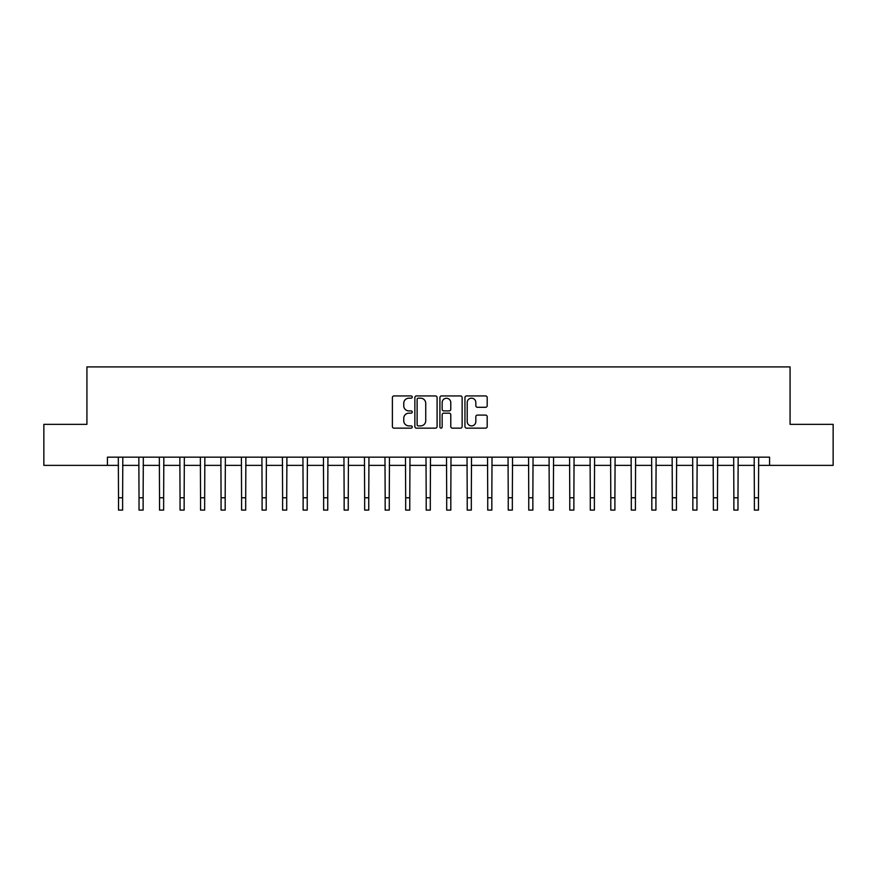 <?xml version="1.0" encoding="UTF-8"?>
<svg xmlns="http://www.w3.org/2000/svg" width="877" height="877" viewBox="0 0 877 877"><rect width="100%" height="100%" fill="white"/><g stroke="black" fill="none" stroke-linecap="round" stroke-linejoin="round"><path stroke-width="1.32" d="M412.245 397.062A1.129 1.129 0 0 0 411.116 395.933L394.003 395.933A1.611 1.611 0 0 0 392.392 397.544L392.392 426.54A1.611 1.611 0 0 0 394.003 428.151L411.116 428.151A1.129 1.129 0 0 0 412.245 427.022A1.129 1.129 0 0 0 411.116 425.893L408.901 425.893A5.152 5.152 0 0 1 403.749 420.741L403.749 418.318A5.152 5.152 0 0 1 408.901 413.166L411.116 413.166A1.129 1.129 0 0 0 412.245 412.037A1.129 1.129 0 0 0 411.116 410.907L408.901 410.907A5.152 5.152 0 0 1 403.749 405.755L403.749 403.343A5.152 5.152 0 0 1 408.901 398.191L411.116 398.191A1.129 1.129 0 0 0 412.245 397.062M485.573 407.29A1.611 1.611 0 0 0 487.184 405.678L487.184 397.544A1.611 1.611 0 0 0 485.573 395.933L466.564 395.933A1.611 1.611 0 0 0 464.953 397.544L464.953 426.54A1.611 1.611 0 0 0 466.564 428.151L485.573 428.151A1.611 1.611 0 0 0 487.184 426.54L487.184 416.707A1.611 1.611 0 0 0 485.573 415.095L477.439 415.095A1.611 1.611 0 0 0 475.827 416.707L475.827 421.585A4.308 4.308 0 0 1 471.519 425.893A4.308 4.308 0 0 1 467.211 421.585L467.211 402.499A4.308 4.308 0 0 1 471.519 398.191A4.308 4.308 0 0 1 475.827 402.499L475.827 405.678A1.611 1.611 0 0 0 477.439 407.29L485.573 407.29M107.432 465.369L43.85 465.369L43.85 424.347L86.922 424.347L86.922 366.915L790.078 366.915L790.078 424.347L833.15 424.347L833.15 465.369L769.567 465.369L769.567 457.169L107.432 457.169L107.432 465.369L118.516 465.369M437.086 397.544A1.611 1.611 0 0 0 435.485 395.933L416.476 395.933A1.611 1.611 0 0 0 414.865 397.544L414.865 426.54A1.611 1.611 0 0 0 416.476 428.151L435.485 428.151A1.611 1.611 0 0 0 437.086 426.54L437.086 397.544M441.515 395.933L460.524 395.933A1.611 1.611 0 0 1 462.135 397.544L462.135 426.54A1.611 1.611 0 0 1 460.524 428.151L452.389 428.151A1.611 1.611 0 0 1 450.778 426.54L450.778 414.777A1.611 1.611 0 0 0 449.167 413.166L443.773 413.166A1.611 1.611 0 0 0 442.161 414.777L442.161 427.022A1.129 1.129 0 0 1 441.032 428.151A1.129 1.129 0 0 1 439.914 427.022L439.914 397.544A1.611 1.611 0 0 1 441.515 395.933M122.616 465.369L139.026 465.369M143.126 465.369L159.537 465.369M163.637 465.369L180.048 465.369M184.148 465.369L200.559 465.369M204.659 465.369L221.07 465.369M225.181 465.369L241.581 465.369M245.692 465.369L262.102 465.369M266.202 465.369L282.613 465.369M286.713 465.369L303.124 465.369M307.224 465.369L323.635 465.369M327.735 465.369L344.146 465.369M348.246 465.369L364.657 465.369M368.757 465.369L385.167 465.369M389.267 465.369L405.678 465.369M409.778 465.369L426.189 465.369M430.3 465.369L446.7 465.369M450.811 465.369L467.222 465.369M471.322 465.369L487.733 465.369M491.833 465.369L508.243 465.369M512.343 465.369L528.754 465.369M532.854 465.369L549.265 465.369M553.365 465.369L569.776 465.369M573.876 465.369L590.287 465.369M594.387 465.369L610.798 465.369M614.898 465.369L631.308 465.369M635.419 465.369L651.819 465.369M655.93 465.369L672.341 465.369M676.441 465.369L692.852 465.369M696.952 465.369L713.363 465.369M717.463 465.369L733.874 465.369M737.974 465.369L754.384 465.369M758.484 465.369L769.567 465.369M418.241 398.191A1.129 1.129 0 0 0 417.123 399.32L417.123 424.764A1.129 1.129 0 0 0 418.241 425.893L420.576 425.893A5.152 5.152 0 0 0 425.74 420.741L425.74 403.343A5.152 5.152 0 0 0 420.576 398.191L418.241 398.191M450.778 402.576A4.308 4.308 0 0 0 446.47 398.268A4.308 4.308 0 0 0 442.161 402.576L442.161 409.296A1.611 1.611 0 0 0 443.773 410.907L449.167 410.907A1.611 1.611 0 0 0 450.778 409.296L450.778 402.576M118.318 457.169L118.516 497.774L122.616 497.774L122.813 457.169M118.516 497.774L118.516 510.085L122.616 510.085L122.616 497.774M138.829 457.169L139.026 497.774L143.126 497.774L143.324 457.169M139.026 497.774L139.026 510.085L143.126 510.085L143.126 497.774M159.34 457.169L159.537 497.774L163.637 497.774L163.835 457.169M159.537 497.774L159.537 510.085L163.637 510.085L163.637 497.774M179.851 457.169L180.048 497.774L184.148 497.774L184.345 457.169M180.048 497.774L180.048 510.085L184.148 510.085L184.148 497.774M200.362 457.169L200.559 497.774L204.659 497.774L204.856 457.169M200.559 497.774L200.559 510.085L204.659 510.085L204.659 497.774M220.883 457.169L221.07 497.774L225.181 497.774L225.367 457.169M221.07 497.774L221.07 510.085L225.181 510.085L225.181 497.774M241.394 457.169L241.581 497.774L245.692 497.774L245.878 457.169M241.581 497.774L241.581 510.085L245.692 510.085L245.692 497.774M261.905 457.169L262.102 497.774L266.202 497.774L266.4 457.169M262.102 497.774L262.102 510.085L266.202 510.085L266.202 497.774M282.416 457.169L282.613 497.774L286.713 497.774L286.911 457.169M282.613 497.774L282.613 510.085L286.713 510.085L286.713 497.774M302.927 457.169L303.124 497.774L307.224 497.774L307.421 457.169M303.124 497.774L303.124 510.085L307.224 510.085L307.224 497.774M323.438 457.169L323.635 497.774L327.735 497.774L327.932 457.169M323.635 497.774L323.635 510.085L327.735 510.085L327.735 497.774M343.948 457.169L344.146 497.774L348.246 497.774L348.443 457.169M344.146 497.774L344.146 510.085L348.246 510.085L348.246 497.774M364.459 457.169L364.657 497.774L368.757 497.774L368.954 457.169M364.657 497.774L364.657 510.085L368.757 510.085L368.757 497.774M384.97 457.169L385.167 497.774L389.267 497.774L389.465 457.169M385.167 497.774L385.167 510.085L389.267 510.085L389.267 497.774M405.481 457.169L405.678 497.774L409.778 497.774L409.976 457.169M405.678 497.774L405.678 510.085L409.778 510.085L409.778 497.774M426.003 457.169L426.189 497.774L430.3 497.774L430.486 457.169M426.189 497.774L426.189 510.085L430.3 510.085L430.3 497.774M446.514 457.169L446.7 497.774L450.811 497.774L450.997 457.169M446.7 497.774L446.7 510.085L450.811 510.085L450.811 497.774M467.024 457.169L467.222 497.774L471.322 497.774L471.519 457.169M467.222 497.774L467.222 510.085L471.322 510.085L471.322 497.774M487.535 457.169L487.733 497.774L491.833 497.774L492.03 457.169M487.733 497.774L487.733 510.085L491.833 510.085L491.833 497.774M508.046 457.169L508.243 497.774L512.343 497.774L512.541 457.169M508.243 497.774L508.243 510.085L512.343 510.085L512.343 497.774M528.557 457.169L528.754 497.774L532.854 497.774L533.052 457.169M528.754 497.774L528.754 510.085L532.854 510.085L532.854 497.774M549.068 457.169L549.265 497.774L553.365 497.774L553.562 457.169M549.265 497.774L549.265 510.085L553.365 510.085L553.365 497.774M569.579 457.169L569.776 497.774L573.876 497.774L574.073 457.169M569.776 497.774L569.776 510.085L573.876 510.085L573.876 497.774M590.089 457.169L590.287 497.774L594.387 497.774L594.584 457.169M590.287 497.774L590.287 510.085L594.387 510.085L594.387 497.774M610.6 457.169L610.798 497.774L614.898 497.774L615.095 457.169M610.798 497.774L610.798 510.085L614.898 510.085L614.898 497.774M631.122 457.169L631.308 497.774L635.419 497.774L635.606 457.169M631.308 497.774L631.308 510.085L635.419 510.085L635.419 497.774M651.633 457.169L651.819 497.774L655.93 497.774L656.117 457.169M651.819 497.774L651.819 510.085L655.93 510.085L655.93 497.774M672.144 457.169L672.341 497.774L676.441 497.774L676.638 457.169M672.341 497.774L672.341 510.085L676.441 510.085L676.441 497.774M692.655 457.169L692.852 497.774L696.952 497.774L697.149 457.169M692.852 497.774L692.852 510.085L696.952 510.085L696.952 497.774M713.165 457.169L713.363 497.774L717.463 497.774L717.66 457.169M713.363 497.774L713.363 510.085L717.463 510.085L717.463 497.774M733.676 457.169L733.874 497.774L737.974 497.774L738.171 457.169M733.874 497.774L733.874 510.085L737.974 510.085L737.974 497.774M754.187 457.169L754.384 497.774L758.484 497.774L758.682 457.169M754.384 497.774L754.384 510.085L758.484 510.085L758.484 497.774"/></g></svg>
